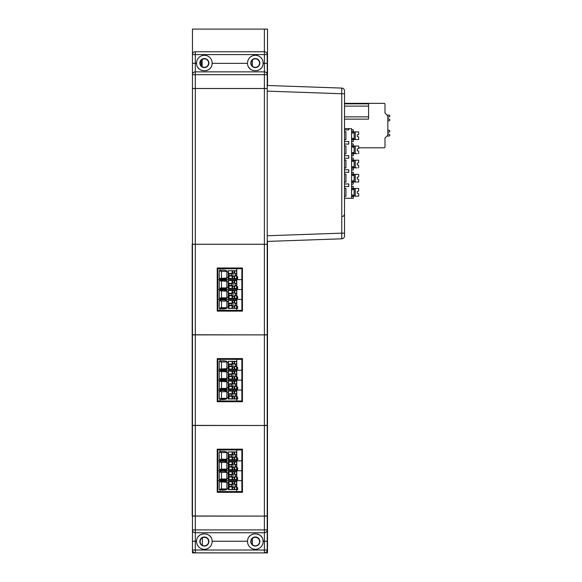 <?xml version="1.0" encoding="UTF-8"?>
<svg xmlns="http://www.w3.org/2000/svg" width="582" height="582" viewBox="0 0 582 582"><rect width="100%" height="100%" fill="white"/><g stroke="black" fill="none" stroke-linecap="round" stroke-linejoin="round"><path stroke-width="0.87" d="M200.113 541.573A4.249 4.249 0 0 0 206.486 545.254A4.249 4.249 0 0 0 206.486 537.899A4.249 4.249 0 0 0 200.113 541.573M251.075 541.573A4.249 4.249 0 0 0 257.448 545.254A4.249 4.249 0 0 0 257.448 537.899A4.249 4.249 0 0 0 251.075 541.573M264.388 29.1L192.467 29.1L192.467 54.584A2.83 2.83 0 0 1 195.297 51.754L264.388 51.754L264.388 29.1L267.502 29.1L267.502 85.496M196.578 63.358C196.607 73.106 212.095 73.143 212.139 63.358A7.784 7.784 0 0 0 204.217 55.29A7.784 7.784 0 0 0 196.578 63.358L195.297 63.358L195.297 54.584L192.467 54.584L192.467 74.685A2.83 2.83 0 0 1 195.297 71.855L195.297 63.358L192.467 63.358L192.467 552.9L264.388 552.9L195.297 552.849A2.83 2.83 0 0 1 192.467 550.019L195.297 550.019L195.297 552.849M267.218 550.019A2.83 2.83 0 0 1 264.388 552.849L264.388 550.019L195.297 550.019L195.297 516.096L264.388 516.096L264.388 532.741A2.83 2.83 0 0 0 267.218 529.911L192.467 529.911L192.467 541.238L192.467 529.911A2.83 2.83 0 0 0 195.297 532.741L264.388 532.741L264.388 550.019L267.218 550.019L267.218 516.096L192.184 515.994L192.184 425.5L192.184 515.994M195.297 515.979L195.297 425.493L264.388 425.493L264.388 515.979L267.218 515.979L267.218 425.493L192.467 425.377M195.297 425.377L195.297 334.89L264.388 334.89L264.388 425.377L267.218 425.377L267.218 334.89L192.467 334.774M195.297 334.774L195.297 244.287L264.388 244.287L264.388 334.774L267.218 334.774L267.218 244.287L264.388 244.287L267.218 244.258L267.218 88.529L264.388 88.529L267.218 88.5L267.218 54.584A2.83 2.83 0 0 0 264.388 51.754L264.388 71.855L195.297 71.855L195.297 74.685L264.388 74.685L264.388 71.855A2.83 2.83 0 0 1 267.218 74.685L264.388 74.685L264.388 88.5L195.297 88.5L195.297 74.685L192.467 74.685L192.467 63.358M200.113 63.074A4.249 4.249 0 0 0 206.486 66.755A4.249 4.249 0 0 0 206.486 59.4A4.249 4.249 0 0 0 200.113 63.074M251.075 63.074A4.249 4.249 0 0 1 257.448 59.4A4.249 4.249 0 0 1 257.448 66.755A4.249 4.249 0 0 1 251.075 63.074M267.502 241.399L267.502 552.9L264.388 552.9M203.234 58.978L202.427 59.291M202.158 66.712L202.158 59.459M203.234 67.17L202.529 66.908M202.347 545.312L202.347 537.863M203.307 545.69L202.587 545.436M203.307 537.462L202.5 537.761M252.392 60.004L252.392 66.152M252.392 538.503L252.392 544.65M228.995 484.777L231.752 484.777L232.058 484.355L228.995 484.355L228.995 486.472L231.752 486.472L232.058 486.901L228.995 486.901L228.995 489.447L232.531 489.447L232.531 487.258A1.841 1.841 135.6 0 0 234.233 487.258L234.233 489.447L232.531 489.447M228.995 486.472L228.995 486.901M231.752 484.777A1.841 1.841 135.6 0 0 231.752 486.472M234.699 484.34A1.841 1.841 -44.4 0 1 234.08 487.33A1.841 1.841 -44.4 0 1 232.065 486.916A1.841 1.841 135.6 0 0 232.109 486.952L232.109 489.447M234.233 487.258L234.655 486.952A1.841 1.841 135.6 0 0 234.713 486.901L235.019 486.472A1.841 1.841 135.6 0 0 235.019 484.777L236.641 484.777L236.641 489.447L234.233 489.447M232.531 487.258L232.109 486.952M236.641 484.777L236.641 481.801L232.109 481.801L232.109 484.297A1.841 1.841 135.6 0 0 232.058 484.355M232.109 484.297L232.531 483.991A1.841 1.841 135.6 0 1 234.233 483.991L234.655 484.297A1.841 1.841 135.6 0 1 234.713 484.355L235.019 484.777M228.995 474.868L231.752 474.868L232.058 474.439L228.995 474.439L228.995 476.563L231.752 476.563L232.058 476.993L228.995 476.993L228.995 479.539L232.531 479.539L232.531 477.349A1.841 1.841 135.6 0 0 234.233 477.349L234.233 479.539L232.531 479.539M228.995 476.563L228.995 476.993M231.752 474.868A1.841 1.841 135.6 0 0 231.752 476.563M234.233 477.349L234.655 477.044A1.841 1.841 135.6 0 0 234.713 476.993L235.019 476.563A1.841 1.841 135.6 0 0 235.223 475.72A1.841 1.841 -44.4 0 1 232.065 477A1.841 1.841 135.6 0 0 232.109 477.044L232.109 479.539M232.531 477.349L232.109 477.044M236.641 474.439L234.713 474.439L236.641 474.868L236.641 471.893L232.109 471.893L232.109 474.388A1.841 1.841 135.6 0 0 232.058 474.439M232.109 474.388L232.531 474.083A1.841 1.841 135.6 0 1 234.233 474.083L234.655 474.388A1.841 1.841 135.6 0 1 234.713 474.439M234.699 474.432A1.841 1.841 -44.4 0 1 235.223 475.712A1.841 1.841 135.6 0 0 235.019 474.868M228.995 464.96L231.752 464.96L232.058 464.531L228.995 464.531L228.995 466.655L231.752 466.655L232.058 467.084L228.995 467.084L228.995 469.63L232.531 469.63L232.531 467.441A1.841 1.841 135.6 0 0 234.233 467.441L234.233 469.63L232.531 469.63M228.995 466.655L228.995 467.084M231.752 464.96A1.841 1.841 135.6 0 0 231.752 466.655M234.233 467.441L234.655 467.135A1.841 1.841 135.6 0 0 234.713 467.084L235.019 466.655A1.841 1.841 135.6 0 0 235.223 465.804A1.841 1.841 -44.4 0 1 232.065 467.091A1.841 1.841 135.6 0 0 232.109 467.135L232.109 469.63M232.531 467.441L232.109 467.135M236.641 464.531L234.713 464.531L236.641 464.96L236.641 461.984L232.109 461.984L232.109 464.48A1.841 1.841 135.6 0 0 232.058 464.531M232.109 464.48L232.531 464.174A1.841 1.841 135.6 0 1 234.233 464.174L234.655 464.48A1.841 1.841 135.6 0 1 234.713 464.531M234.699 464.516A1.841 1.841 -44.4 0 1 235.223 465.804A1.841 1.841 135.6 0 0 235.019 464.96M232.058 457.168A1.841 1.841 135.6 0 0 232.109 457.226L232.109 459.722L228.995 459.722L228.995 456.746L231.752 456.746L232.058 457.168L228.995 457.168M232.109 452.076L236.641 452.076L232.109 452.076L232.109 454.571A1.841 1.841 135.6 0 0 232.058 454.622L228.995 454.622L228.995 455.044L231.752 455.044A1.841 1.841 135.6 0 0 231.752 456.746M232.109 457.226L232.531 457.532A1.841 1.841 135.6 0 0 234.233 457.532L234.655 457.226A1.841 1.841 135.6 0 0 234.713 457.168L235.019 456.746A1.841 1.841 135.6 0 0 235.223 455.895A1.841 1.841 -44.4 0 1 232.065 457.183M232.109 454.571L232.531 454.266A1.841 1.841 135.6 0 1 234.233 454.266L234.655 454.571A1.841 1.841 135.6 0 1 234.713 454.622L236.641 455.044L236.641 457.168L234.713 457.168M234.699 454.607A1.841 1.841 -44.4 0 1 235.223 455.895A1.841 1.841 135.6 0 0 235.019 455.044M231.752 455.044L232.058 454.622M228.995 455.044L228.995 456.746M234.655 486.952L234.655 489.447M234.655 481.801L234.655 484.297M234.233 481.801L234.233 483.991M232.531 481.801L232.531 483.991M232.109 481.801L228.995 481.801L228.995 484.355M236.641 481.801L228.428 481.801L228.995 481.801L228.995 489.447L228.428 489.447L228.428 481.801L228.428 489.447M236.641 486.901L234.713 486.901M235.019 486.472L236.641 486.472M236.641 484.355L234.713 484.355M234.233 479.539L234.655 479.539L234.655 477.044M234.655 471.893L234.655 474.388M234.233 471.893L234.233 474.083M232.531 471.893L232.531 474.083M232.109 471.893L228.995 471.893L228.995 474.439M236.641 471.893L228.428 471.893L228.995 471.893L228.995 479.539L228.428 479.539L228.428 471.893L228.428 479.532M234.713 476.993L236.641 476.993L236.641 479.539L234.655 479.539M236.641 476.993L236.641 476.563L235.019 476.563M236.641 474.868L236.641 476.563M234.233 469.63L234.655 469.63L234.655 467.135M234.655 461.984L234.655 464.48M234.233 461.984L234.233 464.174M232.531 461.984L232.531 464.174M232.109 461.984L228.995 461.984L228.995 464.531M228.428 461.984L228.995 461.984L228.995 469.63L228.428 469.63L228.428 461.977L228.428 469.623M234.713 467.084L236.641 467.084L236.641 469.63L234.655 469.63M236.641 467.084L236.641 466.655L235.019 466.655M236.641 464.96L236.641 466.655M236.641 461.984L228.428 461.977M235.019 456.746L236.641 456.746M236.641 455.044L236.641 454.622L234.713 454.622M232.109 459.722L232.531 459.722L232.531 457.532M234.233 457.532L234.233 459.722L232.531 459.722M234.233 459.722L234.655 459.722L234.655 457.226M236.641 457.168L236.641 459.722L234.655 459.722M236.641 452.076L236.641 454.622M234.655 452.076L234.655 454.571M234.233 452.076L234.233 454.266M232.531 452.076L232.531 454.266M228.428 459.715L228.428 452.069L228.428 459.715L228.995 459.722L228.995 454.622M233.004 487.425L233.004 483.824M233.004 477.516L233.004 473.915M233.004 467.608L233.004 464.007M233.004 457.699L233.004 454.098M228.29 469.769L236.779 469.769L228.29 469.769L228.29 468.495L226.871 468.495L226.871 463.112L228.29 463.112L228.29 461.839L236.779 461.839L236.779 469.769L237.631 469.769L236.779 469.769L236.641 468.212M221.487 469.121L226.871 469.121L226.871 462.486L221.487 462.486L221.487 469.121L219.225 469.623A10.672 10.672 135.6 0 0 220.076 469.914L220.076 469.914A10.672 10.672 135.6 0 0 226.871 469.63L226.871 468.495L228.29 468.495L228.282 463.112M228.29 479.677L236.779 479.677L228.29 479.677L228.29 478.404L226.871 478.404L226.871 473.021L228.29 473.028L228.29 471.747L236.779 471.747L236.779 479.677L237.631 479.677L236.779 479.677L236.641 478.12M221.487 479.03L226.871 479.03L226.871 472.395L221.487 472.395L221.487 479.03L219.225 479.532A10.672 10.672 135.6 0 0 220.076 479.823L220.076 479.823A10.672 10.672 135.6 0 0 226.871 479.539L226.871 478.404L228.29 478.404L228.282 473.028M212.139 541.238A7.784 7.784 0 0 1 204.5 549.306A7.784 7.784 0 0 1 196.578 541.238C196.629 531.461 212.11 531.49 212.139 541.238L247.546 541.238A7.784 7.784 0 0 0 255.469 549.306A7.784 7.784 0 0 0 263.108 541.238C263.079 531.49 247.59 531.461 247.546 541.238M210.895 537.288A7.784 7.784 0 0 0 206.675 534.087M202.587 533.941A7.784 7.784 0 0 0 198.273 536.662M261.864 537.288A7.784 7.784 0 0 0 257.637 534.087M253.556 533.941A7.784 7.784 0 0 0 249.242 536.662M221.487 482.303L221.487 488.938L226.871 488.938L226.871 482.303L219.225 481.801A10.672 10.672 135.6 0 1 220.076 481.518L220.076 480.659L220.076 481.518A10.672 10.672 135.6 0 1 226.871 481.801L226.871 482.303M228.29 489.586L236.779 489.586L228.29 489.586L228.29 488.313L226.871 488.313L226.871 482.936L228.29 482.936L228.29 481.663L236.779 481.663L236.779 489.586L237.631 489.586L236.779 489.586L236.641 488.029M221.487 488.938L219.225 489.447A10.672 10.672 135.6 0 0 220.076 489.731L220.076 489.731A10.672 10.672 135.6 0 0 226.871 489.447L226.871 488.313L228.29 488.313L228.282 482.936M236.779 488.029L236.779 480.659L217.806 480.659L217.806 491.564L220.076 491.564L220.076 489.731L220.076 491.564L241.879 491.564L241.879 480.659L217.806 480.659L217.806 470.751L220.076 470.751L220.076 471.609A10.672 10.672 135.6 0 0 219.225 471.893L221.487 472.395M237.631 487.607L237.631 489.586L237.631 487.607L236.779 487.607M236.779 478.12L236.779 470.751L220.076 470.751L220.076 471.609A10.672 10.672 135.6 0 1 226.871 471.893L226.871 472.395M237.631 477.698L237.631 479.677L237.631 477.698L236.779 477.698M236.779 468.212L236.779 460.842L220.076 460.842L241.879 460.842L236.779 460.842L236.779 459.86L237.631 459.86L236.779 459.86L236.641 458.303M237.631 467.79L237.631 469.769L237.631 467.79L236.779 467.79M237.631 457.874L237.631 459.86L237.631 457.874L236.779 457.874L236.779 459.86L228.29 459.86L228.29 451.93L236.779 451.93L236.779 458.303M228.29 459.86L236.779 459.86M221.487 459.213L226.871 459.213L226.871 452.57L221.487 452.57L221.487 459.213L219.225 459.715A10.672 10.672 135.6 0 0 220.076 460.006L220.076 460.006A10.672 10.672 135.6 0 0 226.871 459.715L226.871 458.587L228.29 458.587L226.871 458.58L226.871 453.203L228.29 453.203M226.871 452.57L226.871 452.076A10.672 10.672 135.6 0 0 220.076 451.785L220.076 451.785A10.672 10.672 135.6 0 0 219.225 452.076L221.487 452.57M219.225 452.076L219.225 459.715L226.871 459.715L226.871 459.213M236.779 479.677L236.779 480.659L241.879 480.659L241.879 449.944L217.806 449.944L217.806 460.842L220.076 460.842L220.076 460.006L220.076 461.701A10.672 10.672 135.6 0 0 219.225 461.984L221.487 462.486M226.871 462.486L226.871 461.984A10.672 10.672 135.6 0 0 220.076 461.701L220.076 460.842L217.806 460.842L217.806 470.751L220.076 470.751L220.076 469.914L220.076 470.751L236.779 470.751L236.779 469.769M226.871 463.112L226.871 461.984M219.225 461.984L219.225 469.63L226.871 469.623L226.871 469.121M226.871 473.028L226.871 471.893M219.225 471.893L219.225 479.539L226.871 479.532L226.871 479.03M220.076 479.823L220.076 480.659L220.076 479.823M226.871 482.936L226.871 481.801M219.225 481.801L219.225 489.447L226.871 489.447L226.871 488.938M250.798 541.522A4.532 4.532 0 0 0 255.323 546.054A4.532 4.532 0 0 0 259.856 541.522A4.532 4.532 0 0 0 255.323 536.99A4.532 4.532 0 0 0 250.798 541.522M199.83 541.522A4.532 4.532 0 0 0 204.362 546.054A4.532 4.532 0 0 0 208.894 541.522A4.532 4.532 0 0 0 204.362 536.99A4.532 4.532 0 0 0 199.83 541.522M232.058 393.752L228.995 393.752L228.995 394.174L231.752 394.174L232.058 393.752A1.841 1.841 135.6 0 1 232.109 393.694L232.531 393.388A1.841 1.841 135.6 0 1 234.233 393.388L234.655 393.694A1.841 1.841 135.6 0 1 234.713 393.752L236.641 394.174L236.641 398.845L228.995 398.845L228.995 393.752M231.752 394.174A1.841 1.841 135.6 0 0 231.752 395.869L228.995 395.869L228.995 398.845L228.428 398.845L228.428 391.199L228.428 398.837M228.995 394.174L228.995 395.869M231.752 395.869L232.058 396.298A1.841 1.841 135.6 0 0 232.109 396.349L232.531 396.655A1.841 1.841 135.6 0 0 234.233 396.655L234.655 396.349A1.841 1.841 135.6 0 0 234.713 396.298L235.019 395.869A1.841 1.841 135.6 0 0 235.223 395.025A1.841 1.841 -44.4 0 1 232.065 396.306L228.995 396.298M234.699 393.738A1.841 1.841 -44.4 0 1 235.223 395.018A1.841 1.841 135.6 0 0 235.019 394.174M232.058 383.836L228.995 383.836L228.995 384.266L231.752 384.266L232.058 383.836A1.841 1.841 135.6 0 1 232.109 383.785L232.531 383.48A1.841 1.841 135.6 0 1 234.233 383.48L234.655 383.785A1.841 1.841 135.6 0 1 234.713 383.836L236.641 384.266L236.641 388.936L228.995 388.936L228.995 383.836M231.752 384.266A1.841 1.841 135.6 0 0 231.752 385.961L228.995 385.961L228.995 388.936L228.428 388.936L228.428 381.29L228.428 388.929M228.995 384.266L228.995 385.961M231.752 385.961L232.058 386.39L228.995 386.39M232.058 386.39A1.841 1.841 135.6 0 0 232.109 386.441L232.109 388.936M232.109 386.441L232.531 386.746A1.841 1.841 135.6 0 0 234.233 386.746L234.655 386.441A1.841 1.841 135.6 0 0 234.713 386.39L235.019 385.961A1.841 1.841 135.6 0 0 235.223 385.109A1.841 1.841 -44.4 0 1 232.065 386.397M234.699 383.822A1.841 1.841 -44.4 0 1 235.223 385.109A1.841 1.841 135.6 0 0 235.019 384.266M232.058 373.928L228.995 373.928L228.995 374.357L231.752 374.357L232.058 373.928A1.841 1.841 135.6 0 1 232.109 373.877L232.531 373.571A1.841 1.841 135.6 0 1 234.233 373.571L234.655 373.877A1.841 1.841 135.6 0 1 234.713 373.928L236.641 374.357L236.641 379.028L228.995 379.028L228.995 373.928M231.752 374.357A1.841 1.841 135.6 0 0 231.752 376.052L228.995 376.052L228.995 379.028L228.428 379.028L228.428 371.374L228.428 379.02M228.995 374.357L228.995 376.052M231.752 376.052L232.058 376.481A1.841 1.841 135.6 0 0 232.109 376.532L232.531 376.838A1.841 1.841 135.6 0 0 234.233 376.838L234.655 376.532A1.841 1.841 135.6 0 0 234.713 376.481L235.019 376.052A1.841 1.841 135.6 0 0 235.223 375.201A1.841 1.841 -44.4 0 1 232.065 376.489L228.995 376.481M234.699 373.913A1.841 1.841 -44.4 0 1 235.223 375.201A1.841 1.841 135.6 0 0 235.019 374.357M232.109 361.473L236.641 361.466L232.109 361.473L232.109 363.968A1.841 1.841 135.6 0 0 232.058 364.019L228.995 364.019L228.995 364.441L231.752 364.441A1.841 1.841 135.6 0 0 231.752 366.143L228.995 366.143L228.995 369.119L228.995 364.019M232.109 363.968L232.531 363.663A1.841 1.841 135.6 0 1 234.233 363.663L234.655 363.968A1.841 1.841 135.6 0 1 234.713 364.019L236.641 364.441L236.641 366.565L234.713 366.565L235.019 366.143A1.841 1.841 135.6 0 0 235.019 364.441M234.699 364.005A1.841 1.841 -44.4 0 1 234.08 366.995A1.841 1.841 -44.4 0 1 232.065 366.58M231.752 364.441L232.058 364.019M228.995 364.441L228.995 366.143M231.752 366.143L232.058 366.565L228.995 366.565M232.058 366.565A1.841 1.841 135.6 0 0 232.109 366.624L232.109 369.119L228.995 369.119M232.109 366.624L232.531 366.929A1.841 1.841 135.6 0 0 234.233 366.929L234.655 366.624A1.841 1.841 135.6 0 0 234.713 366.565M236.779 489.586L236.779 491.564M236.779 449.944L236.779 457.874M226.871 453.203L226.871 452.076M236.641 394.174L236.641 391.199L234.655 391.199L234.655 393.694M234.655 391.199L234.233 391.199L234.233 393.388M234.233 391.199L232.531 391.199L232.531 393.388M232.531 391.199L232.109 391.199L232.109 393.694M232.109 391.199L236.641 391.199M232.109 396.349L232.109 398.845M232.531 396.655L232.531 398.845M234.233 396.655L234.233 398.845M234.655 396.349L234.655 398.845M236.641 396.298L234.713 396.298M235.019 395.869L236.641 395.869M236.641 393.752L234.713 393.752M236.641 384.266L236.641 381.29L234.655 381.29L234.655 383.785M234.655 381.29L234.233 381.29L234.233 383.48M234.233 381.29L232.531 381.29L232.531 383.48M232.531 381.29L232.109 381.29L232.109 383.785M232.109 381.29L236.641 381.29M232.531 386.746L232.531 388.936M234.233 386.746L234.233 388.936M234.655 386.441L234.655 388.936M236.641 386.39L234.713 386.39M235.019 385.961L236.641 385.961M236.641 383.836L234.713 383.836M236.641 374.357L236.641 371.381L234.655 371.381L234.655 373.877M234.655 371.381L234.233 371.381L234.233 373.571M234.233 371.381L232.531 371.381L232.531 373.571M232.531 371.381L232.109 371.381L232.109 373.877M232.109 371.381L236.641 371.381M232.109 376.532L232.109 379.028M232.531 376.838L232.531 379.028M234.233 376.838L234.233 379.028M234.655 376.532L234.655 379.028M236.641 376.481L234.713 376.481M235.019 376.052L236.641 376.052M236.641 373.928L234.713 373.928M235.019 366.143L236.641 366.143M236.641 364.441L236.641 364.019L234.713 364.019M236.641 361.473L236.641 364.019M234.655 361.473L234.655 363.968M234.233 361.473L234.233 363.663M232.531 361.473L232.531 363.663M228.428 369.112L228.428 361.466L228.428 369.112L228.995 369.112M232.109 369.119L232.531 369.119L232.531 366.929M234.233 366.929L234.233 369.119L232.531 369.119M234.233 369.119L234.655 369.119L234.655 366.624M236.641 366.565L236.641 369.119L234.655 369.119M241.879 470.751L236.779 470.751L241.879 470.751M220.076 449.944L220.076 451.785L220.076 449.944M267.218 529.911L267.218 541.238L263.108 541.238M195.297 516.096L192.467 516.096M233.004 396.822L233.004 393.221M233.004 386.914L233.004 383.312M233.004 377.005L233.004 373.404M233.004 367.089L233.004 363.495M226.871 372.509L228.29 372.509L228.29 371.236L236.779 371.236L236.779 379.166L228.29 379.166L228.29 377.893L226.871 377.893L226.871 371.381A10.672 10.672 135.6 0 0 220.076 371.09L220.076 371.09A10.672 10.672 135.6 0 0 219.225 371.381L226.871 371.883L226.871 378.518L221.487 378.518L221.487 371.883M221.487 378.518L219.225 379.02A10.672 10.672 135.6 0 0 220.076 379.311L220.076 379.311A10.672 10.672 135.6 0 0 226.871 379.028L226.871 377.893L228.29 377.893L228.282 372.509M226.871 382.418L228.29 382.425L228.29 381.145L236.779 381.145L236.779 389.074L228.29 389.074L228.29 387.801L226.871 387.801L226.871 381.29A10.672 10.672 135.6 0 0 220.076 381.006L220.076 381.006A10.672 10.672 135.6 0 0 219.225 381.29L226.871 381.792L226.871 388.427L221.487 388.427L221.487 381.792M221.487 388.427L219.225 388.929A10.672 10.672 135.6 0 0 220.076 389.22L220.076 389.22A10.672 10.672 135.6 0 0 226.871 388.936L226.871 387.801L228.29 387.801L228.282 382.425M217.806 491.564L217.806 449.944M226.871 398.335L221.487 398.335L221.487 391.701L226.871 391.701L226.871 398.845L219.225 398.845L219.225 391.199L221.487 391.701M228.282 392.333L228.29 397.71L226.871 397.71L226.871 392.326L228.29 392.333L228.29 391.06L236.779 391.06L236.779 398.983L228.29 398.983L228.29 397.71L226.871 397.71L226.871 398.845A10.672 10.672 135.6 0 1 220.076 399.128L220.076 400.962L220.076 399.128A10.672 10.672 135.6 0 1 219.225 398.845L221.487 398.335M228.29 398.983L237.631 398.983L236.779 398.983L236.779 390.056L220.076 390.056L220.076 390.915A10.672 10.672 135.6 0 0 219.225 391.199M237.631 397.004L237.631 398.983L237.631 397.004L236.779 397.004M236.641 377.609L236.779 379.166L237.631 379.166L236.779 379.166L236.779 380.148L241.879 380.148L241.879 390.056L236.779 390.056L236.779 389.074L237.631 389.074L236.779 389.074L236.779 380.148L220.076 380.148L220.076 381.006L220.076 380.148L217.806 380.148L217.806 400.962L241.879 400.962L241.879 390.056L220.076 390.056L220.076 390.915A10.672 10.672 135.6 0 1 226.871 391.199L226.871 391.701M237.631 387.095L237.631 389.074L237.631 387.095L236.779 387.095M236.779 377.609L236.779 370.239L220.076 370.239L241.879 370.239L236.779 370.239L236.779 369.257L237.631 369.257L236.779 369.257L236.641 367.693M237.631 377.18L237.631 379.166L237.631 377.18L236.779 377.18M237.631 367.271L237.631 369.257L237.631 367.271L236.779 367.271L236.779 369.257L228.29 369.25L228.29 361.327L236.779 361.327L236.779 367.693M221.487 368.61L221.487 361.968L226.871 361.968L226.871 368.61L219.225 369.112A10.672 10.672 135.6 0 0 220.076 369.403L220.076 369.403A10.672 10.672 135.6 0 0 226.871 369.112L226.871 367.984L228.29 367.984L226.871 367.977L226.871 362.601L228.29 362.601M226.871 361.968L226.871 361.466A10.672 10.672 135.6 0 0 219.225 361.466L221.487 361.968M226.871 368.61L226.871 369.112L219.225 369.112L219.225 361.466M220.076 369.403L220.076 371.09L220.076 370.239L217.806 370.239L220.076 370.239L220.076 369.403M236.779 369.257L228.29 369.257M226.871 371.883L226.871 371.381M226.871 378.518L226.871 379.02L219.225 379.02L219.225 371.381M236.779 379.166L228.29 379.166M236.779 359.341L241.879 359.341L241.879 380.148L220.076 380.148L220.076 379.311L220.076 380.148L217.806 380.148L217.806 359.341L220.076 359.341L220.076 361.182L220.076 359.341L236.779 359.341L236.779 367.271M226.871 381.792L226.871 381.29M226.871 388.427L226.871 388.929L219.225 388.929L219.225 381.29M236.779 389.074L228.29 389.074M220.076 389.22L220.076 390.056L217.806 390.056L220.076 390.056L220.076 389.22M226.871 392.333L226.871 391.199M217.232 449.188L242.439 449.188L242.439 492.321L217.232 492.321L217.232 449.188L242.439 449.188M232.058 303.149L228.995 303.149L228.995 303.571L231.752 303.571L232.058 303.149A1.841 1.841 135.6 0 1 232.109 303.091L232.531 302.786A1.841 1.841 135.6 0 1 234.233 302.786L234.655 303.091A1.841 1.841 135.6 0 1 234.713 303.149L236.641 303.571L236.641 308.242L228.995 308.242L228.995 303.149M231.752 303.571A1.841 1.841 135.6 0 0 231.752 305.266L228.995 305.266L228.995 308.242L228.428 308.242L228.428 300.596L228.428 308.234M228.995 303.571L228.995 305.266M231.752 305.266L232.058 305.695A1.841 1.841 135.6 0 0 232.109 305.746L232.531 306.052A1.841 1.841 135.6 0 0 234.233 306.052L234.655 305.746A1.841 1.841 135.6 0 0 234.713 305.695L235.019 305.266A1.841 1.841 135.6 0 0 235.223 304.422A1.841 1.841 -44.4 0 1 232.065 305.703L228.995 305.695M234.699 303.135A1.841 1.841 -44.4 0 1 235.223 304.415A1.841 1.841 135.6 0 0 235.019 303.571M232.058 293.233L228.995 293.233L228.995 293.663L231.752 293.663L232.058 293.233A1.841 1.841 135.6 0 1 232.109 293.183L232.531 292.877A1.841 1.841 135.6 0 1 234.233 292.877L234.655 293.183A1.841 1.841 135.6 0 1 234.713 293.233L236.641 293.663L236.641 298.333L228.995 298.333L228.995 293.233M231.752 293.663A1.841 1.841 135.6 0 0 231.752 295.358L228.995 295.358L228.995 298.333L228.428 298.333L228.428 290.68L228.428 298.333M228.995 293.663L228.995 295.358M231.752 295.358L232.058 295.787A1.841 1.841 135.6 0 0 232.109 295.838L232.531 296.143A1.841 1.841 135.6 0 0 234.233 296.143L234.655 295.838A1.841 1.841 135.6 0 0 234.713 295.787L235.019 295.358A1.841 1.841 135.6 0 0 235.223 294.507A1.841 1.841 -44.4 0 1 232.065 295.794L228.995 295.787M234.699 293.219A1.841 1.841 -44.4 0 1 235.223 294.507A1.841 1.841 135.6 0 0 235.019 293.663M232.058 283.325L228.995 283.325L228.995 283.747L231.752 283.747L232.058 283.325A1.841 1.841 135.6 0 1 232.109 283.274L232.531 282.968A1.841 1.841 135.6 0 1 234.233 282.968L234.655 283.274A1.841 1.841 135.6 0 1 234.713 283.325L236.641 283.747L236.641 288.425L228.995 288.425L228.995 283.325M231.752 283.747A1.841 1.841 135.6 0 0 231.752 285.449L228.995 285.449L228.995 288.425L228.428 288.425L228.428 280.771L228.428 288.417M228.995 283.747L228.995 285.449M231.752 285.449L232.058 285.871A1.841 1.841 135.6 0 0 232.109 285.929L232.531 286.235A1.841 1.841 135.6 0 0 234.233 286.235L234.655 285.929A1.841 1.841 135.6 0 0 234.713 285.871L235.019 285.449A1.841 1.841 135.6 0 0 235.223 284.598A1.841 1.841 -44.4 0 1 232.065 285.886L228.995 285.871M234.699 283.31A1.841 1.841 -44.4 0 1 235.223 284.598A1.841 1.841 135.6 0 0 235.019 283.747M232.109 270.87L236.641 270.863L232.109 270.87L232.109 273.365A1.841 1.841 135.6 0 0 232.058 273.416L228.995 273.416L228.995 273.838L231.752 273.838A1.841 1.841 135.6 0 0 231.752 275.541L228.995 275.541L228.995 278.516L228.995 273.416M232.109 273.365L232.531 273.06A1.841 1.841 135.6 0 1 234.233 273.06L234.655 273.365A1.841 1.841 135.6 0 1 234.713 273.416L236.641 273.838L236.641 275.963L234.713 275.963L235.019 275.541A1.841 1.841 135.6 0 0 235.019 273.838M234.699 273.402A1.841 1.841 -44.4 0 1 234.08 276.392A1.841 1.841 -44.4 0 1 232.065 275.977L228.995 275.963M231.752 273.838L232.058 273.416M228.995 273.838L228.995 275.541M234.713 275.963A1.841 1.841 135.6 0 1 234.655 276.021L234.233 276.326A1.841 1.841 135.6 0 1 232.531 276.326L232.109 276.021A1.841 1.841 135.6 0 1 232.058 275.963L231.752 275.541M226.871 362.601L226.871 361.473M236.641 303.571L236.641 300.596L234.655 300.596L234.655 303.091M234.655 300.596L234.233 300.596L234.233 302.786M234.233 300.596L232.531 300.596L232.531 302.786M232.531 300.596L232.109 300.596L232.109 303.091M232.109 300.596L236.641 300.596M232.109 305.746L232.109 308.242M232.531 306.052L232.531 308.242M234.233 306.052L234.233 308.242M234.655 305.746L234.655 308.242M236.641 305.695L234.713 305.695M235.019 305.266L236.641 305.266M236.641 303.149L234.713 303.149M236.641 293.663L236.641 290.687L234.655 290.687L234.655 293.183M234.655 290.687L234.233 290.687L234.233 292.877M234.233 290.687L232.531 290.687L232.531 292.877M232.531 290.687L232.109 290.687L232.109 293.183M232.109 290.687L236.641 290.687M232.109 295.838L232.109 298.333M232.531 296.143L232.531 298.333M234.233 296.143L234.233 298.333M234.655 295.838L234.655 298.333M236.641 295.787L234.713 295.787M235.019 295.358L236.641 295.358M236.641 293.233L234.713 293.233M236.641 283.747L236.641 280.779L234.655 280.779L234.655 283.274M234.655 280.779L234.233 280.779L234.233 282.968M234.233 280.779L232.531 280.779L232.531 282.968M232.531 280.779L232.109 280.779L232.109 283.274M232.109 280.779L236.641 280.779M232.109 285.929L232.109 288.425M232.531 286.235L232.531 288.425M234.233 286.235L234.233 288.425M234.655 285.929L234.655 288.425M236.641 285.871L234.713 285.871M235.019 285.449L236.641 285.449M236.641 283.325L234.713 283.325M235.019 275.541L236.641 275.541M236.641 273.838L236.641 273.416L234.713 273.416M236.641 270.87L236.641 273.416M234.655 270.87L234.655 273.365M234.233 270.87L234.233 273.06M232.531 270.87L232.531 273.06M228.428 270.87L228.428 278.509L232.531 278.509L232.531 276.326M232.109 276.021L232.109 278.516M234.233 276.326L234.233 278.509L232.531 278.509M234.233 278.509L234.655 278.516L234.655 276.021M236.641 275.963L236.641 278.516L234.655 278.516M236.779 398.983L236.779 400.962M195.297 425.493L192.467 425.493M233.004 306.219L233.004 302.618M233.004 296.311L233.004 292.71M233.004 286.402L233.004 282.801M233.004 276.486L233.004 272.893M228.428 278.509L228.428 270.863M226.871 281.906L228.29 281.906L228.29 280.633L236.779 280.633L236.779 288.563L228.29 288.563L228.29 287.29L226.871 287.29L226.871 280.779A10.672 10.672 135.6 0 0 220.076 280.488L220.076 280.488A10.672 10.672 135.6 0 0 219.225 280.779L226.871 281.273L226.871 287.915L221.487 287.915L221.487 281.273M221.487 287.915L219.225 288.417A10.672 10.672 135.6 0 0 220.076 288.708L220.076 288.708A10.672 10.672 135.6 0 0 226.871 288.417L226.871 287.29L228.29 287.29L228.282 281.906M226.871 291.815L228.29 291.815L228.29 290.542L236.779 290.542L236.779 298.471L228.29 298.471L228.29 297.198L226.871 297.198L226.871 290.687A10.672 10.672 135.6 0 0 220.076 290.403L220.076 290.403A10.672 10.672 135.6 0 0 219.225 290.687L226.871 291.189L226.871 297.824L221.487 297.824L221.487 291.189M221.487 297.824L219.225 298.326L226.871 298.333L226.871 297.198L228.29 297.198L228.282 291.815M217.806 400.962L217.806 359.341M226.871 307.733L221.487 307.733L221.487 301.098L226.871 301.098L226.871 308.242L219.225 308.242L219.225 300.596L221.487 301.098M228.282 301.731L228.29 307.107L226.871 307.107L226.871 301.723L228.29 301.731L228.29 300.458L236.779 300.458L236.779 308.38L228.29 308.38L228.29 307.107L226.871 307.107L226.871 308.242A10.672 10.672 135.6 0 1 220.076 308.525L220.076 310.359L220.076 308.525A10.672 10.672 135.6 0 1 219.225 308.242L221.487 307.733M228.29 308.38L237.631 308.38L236.779 308.38L236.779 299.454L220.076 299.454L220.076 300.312A10.672 10.672 135.6 0 0 219.225 300.596M237.631 306.401L237.631 308.38L237.631 306.401L236.779 306.401M236.641 287.006L236.779 288.563L237.631 288.563L236.779 288.563L236.779 289.545L241.879 289.545L241.879 299.454L236.779 299.454L236.779 298.471L237.631 298.471L236.779 298.471L236.779 289.545L220.076 289.545L220.076 290.403L220.076 289.545L217.806 289.545L217.806 310.359L241.879 310.359L241.879 299.454L220.076 299.454L220.076 300.312A10.672 10.672 135.6 0 1 226.871 300.596L226.871 301.098M237.631 296.493L237.631 298.471L237.631 296.493L236.779 296.493M236.779 287.006L236.779 279.636L220.076 279.636L241.879 279.636L236.779 279.636L236.779 278.654L228.29 278.654L228.29 277.381L226.871 277.381L226.871 271.998L228.29 271.998L228.29 270.725L236.779 270.725L236.779 278.647L237.631 278.654L236.779 278.654M237.631 286.577L237.631 288.563L237.631 286.577L236.779 286.577M236.779 268.738L217.806 268.738L217.806 289.545L220.076 289.545L220.076 288.708L220.076 289.545L241.879 289.545L241.879 268.738L236.779 268.738L236.641 277.09M237.631 276.668L237.631 278.654L237.631 276.668L236.779 276.668M228.29 278.647L236.779 278.647L236.779 277.09M228.282 271.998L228.282 277.374L226.871 277.374M221.487 278.007L221.487 271.365L226.871 271.365L226.871 278.007L219.225 278.509L219.225 270.863L221.487 271.365M226.871 271.365L226.871 270.863A10.672 10.672 135.6 0 0 219.225 270.863M226.871 277.381L226.871 278.509L219.225 278.509A10.672 10.672 135.6 0 0 220.076 278.793L220.076 280.488L220.076 279.636L217.806 279.636L220.076 279.636L220.076 278.8A10.672 10.672 135.6 0 0 226.871 278.509L226.871 278.007M226.871 281.273L226.871 280.779M226.871 287.915L226.871 288.417L219.225 288.417L219.225 280.779M236.779 288.563L228.29 288.563M226.871 291.189L226.871 290.687M226.871 298.326L226.871 297.824M236.779 298.471L228.29 298.471M219.225 290.687L219.225 298.333A10.672 10.672 135.6 0 0 220.076 298.617L220.076 298.617A10.672 10.672 135.6 0 0 226.871 298.333M220.076 298.617L220.076 299.454L217.806 299.454L220.076 299.454L220.076 298.617M226.871 301.731L226.871 300.596M217.232 358.585L242.439 358.585L242.439 401.718L217.232 401.718L217.232 358.585L242.439 358.585M226.871 271.998L226.871 270.863M220.076 270.579L220.076 268.738L220.076 270.579M236.779 308.38L236.779 310.359M195.297 334.89L192.184 334.897L192.467 425.391M217.806 310.359L217.806 268.738M217.232 267.982L242.439 267.982L242.439 311.115L217.232 311.115L217.232 267.982L242.439 267.982M195.297 244.287L192.184 244.295L192.467 334.781M247.546 63.358A7.784 7.784 0 0 1 255.185 55.29A7.784 7.784 0 0 1 263.108 63.358C263.057 73.143 247.576 73.106 247.546 63.358L212.139 63.358M248.79 67.308A7.784 7.784 0 0 0 253.01 70.509M257.099 70.655A7.784 7.784 0 0 0 261.413 67.934M197.822 67.308A7.784 7.784 0 0 0 202.049 70.509M206.13 70.655A7.784 7.784 0 0 0 210.444 67.934M259.856 63.074A4.532 4.532 0 0 0 253.061 59.153A4.532 4.532 0 0 0 253.061 67.003A4.532 4.532 0 0 0 259.856 63.074M208.894 63.074A4.532 4.532 0 0 0 202.092 59.153A4.532 4.532 0 0 0 202.092 67.003A4.532 4.532 0 0 0 208.894 63.074M195.297 244.258L195.297 88.529L264.388 88.529L264.388 244.258L192.467 244.258M195.297 88.529L192.467 88.529M192.467 88.5L195.297 88.5M267.218 85.481L341.78 88.086A2.83 2.83 0 0 1 344.515 90.916L344.515 235.979A2.83 2.83 0 0 1 341.78 238.809L267.218 241.414M341.78 238.809L341.78 233.149L344.515 233.149L344.515 235.979M344.515 93.746L341.78 93.746L341.78 88.086M387.83 130.346L389.103 130.346A0.706 0.706 0 0 1 389.816 131.059L389.816 131.336A0.706 0.706 0 0 1 389.263 132.027L388.099 132.289A0.706 0.706 0 0 0 387.83 132.412M387.83 118.728A0.706 0.706 0 0 0 388.099 118.852A0.706 0.706 0 0 1 387.83 118.728A0.706 0.706 0 0 0 388.099 118.852A0.706 0.706 0 0 1 387.83 118.728A0.706 0.706 -0 0 0 388.099 118.852L389.263 119.114A0.706 0.706 -0 0 1 389.816 119.797L389.816 120.081A0.706 0.706 -0 0 1 389.103 120.794L387.83 120.794M389.103 130.346A0.706 0.706 0 0 1 389.816 131.059A0.706 0.706 0 0 0 389.103 130.346A0.706 0.706 0 0 1 389.816 131.059A0.706 0.706 0 0 0 389.103 130.346M389.816 119.797A0.706 0.706 0 0 0 389.263 119.114A0.706 0.706 0 0 1 389.816 119.797A0.706 0.706 0 0 0 389.263 119.114A0.706 0.706 -0 0 1 389.816 119.797L389.816 120.081M387.015 136.013L389.103 136.013A0.706 0.706 0 0 0 389.816 135.3L389.816 135.017A0.706 0.706 0 0 0 389.263 134.326A0.706 0.706 0 0 1 389.816 135.017A0.706 0.706 0 0 0 389.263 134.326A0.706 0.706 0 0 1 389.816 135.017A0.706 0.706 0 0 0 389.263 134.326L388.099 134.071A0.706 0.706 -0 0 1 387.83 133.94A0.706 0.706 -0 0 0 388.099 134.071A0.706 0.706 -0 0 1 387.83 133.94A0.706 0.706 0 0 0 388.099 134.071A0.706 0.706 -0 0 1 387.83 133.94M387.83 117.193A0.706 0.706 0 0 1 388.099 117.069L389.263 116.807A0.706 0.706 -0 0 0 389.816 116.124L389.816 115.84A0.706 0.706 0 0 0 389.103 115.127A0.706 0.706 -0 0 1 389.816 115.84A0.706 0.706 0 0 0 389.103 115.127A0.706 0.706 0 0 1 389.816 115.84A0.706 0.706 0 0 0 389.103 115.127L387.015 115.127L385 113.112L387.015 115.127L385 113.112L385 104.476M385 146.664L385 138.029L387.83 135.199L387.83 115.942L385 113.112L387.015 115.127L389.103 115.127L387.015 115.127L389.103 115.127L387.015 115.127L385 113.112L385 104.193A0.851 0.851 180 0 0 384.149 103.341L344.515 103.341M351.732 103.341L348.48 103.341M385 141.993L385 146.948A0.851 0.851 0 0 1 384.149 147.799L358.665 147.799M344.515 116.866L368.581 116.866L368.581 119.128L344.515 119.128M368.581 116.866L368.581 103.836L344.515 103.836L368.581 103.836M355.267 131.881L358.665 131.888L358.665 134.435L357.246 134.857L357.246 136.559L358.665 136.981L358.665 139.527L355.267 139.527L355.267 131.881L354.132 131.881L354.132 139.527L355.267 139.527M357.246 139.527L358.658 139.527M354.132 131.881L353.289 131.881L353.289 129.757L351.586 129.757M351.586 133.016L353.289 133.016L353.289 131.881L351.586 131.881M351.586 138.392L353.281 138.392L353.281 139.527L351.586 139.527M345.926 139.665L345.926 131.743L344.515 131.736L345.926 131.743L345.926 139.665L344.515 139.665M351.579 141.652L353.289 141.652L353.281 139.527M344.515 128.622L348.749 128.629L348.749 129.902L344.515 129.895M351.579 142.772L351.586 128.629L348.756 128.629L348.756 129.902M344.515 141.506L348.756 141.506L344.515 141.506M351.586 131.597L353.289 131.597M353.289 139.811L351.586 139.811M348.756 144.06L348.756 141.506L348.749 144.06L344.515 144.052M345.926 153.823L345.926 145.893L344.515 145.893L345.926 145.893L345.926 153.823L344.515 153.823M348.749 158.217L348.756 155.663L344.515 155.663L348.749 155.663L348.756 158.217L344.515 158.209M345.926 167.98L345.926 160.05L344.515 160.05L345.926 160.05L345.926 167.98L344.515 167.98M348.749 172.367L348.749 169.82L344.515 169.82L348.749 169.82L348.756 172.367L344.515 172.367M345.926 182.137L345.926 174.207L344.515 174.207L345.926 174.207L345.926 182.137L344.515 182.137M348.749 186.524L348.749 183.977L344.515 183.977L348.756 183.977L348.756 186.524L344.515 186.524M345.919 196.294L345.919 188.364L344.515 188.364L345.919 188.364L345.919 196.294L344.515 196.294M351.593 142.772L351.579 198.28L344.515 198.273M351.593 147.173L353.289 147.173L353.289 143.914L351.593 143.914M351.586 152.549L353.281 152.549L353.289 155.809L351.586 155.809M353.289 153.968L351.586 153.968M351.586 153.684L353.281 153.684M358.665 148.534L358.665 146.038L351.593 146.038M354.132 146.038L354.132 153.684L355.267 153.684L355.267 146.038M357.246 153.684L355.267 153.684M358.658 153.684L358.665 151.138L357.246 150.716L357.246 149.014L358.665 148.592M351.593 145.755L353.289 145.755M351.593 161.33L353.289 161.33L353.289 158.071L351.593 158.071M351.586 166.707L353.281 166.707L353.289 169.966L351.586 169.966M353.289 168.125L351.586 168.125M351.586 167.842L353.281 167.842M358.665 162.691L358.665 160.196L351.593 160.196M354.132 160.196L354.132 167.842L355.267 167.842L355.267 160.196M357.246 167.842L355.267 167.842M358.658 167.842L358.665 165.295L357.246 164.873L357.246 163.171L358.665 162.749M351.593 159.912L353.289 159.912M355.267 174.353L358.665 174.353L358.665 176.906L357.246 177.328L357.246 179.023L358.665 179.452L358.665 181.999L355.267 181.999L355.267 174.353L354.132 174.353L354.132 181.999L355.267 181.999M355.26 188.51L358.658 188.51L358.658 191.063L357.246 191.485L357.246 193.18L358.658 193.61L358.658 196.156L355.26 196.156L355.26 188.51L354.132 188.51L354.125 196.156L355.26 196.156M357.246 181.999L358.658 181.999M357.239 196.156L358.658 196.156M354.132 174.353L351.593 174.353M354.132 188.51L353.281 188.51L353.281 186.386L351.586 186.386M351.586 189.645L353.281 189.645L353.281 188.51L351.586 188.51M351.586 195.021L353.281 195.021L353.281 196.156L351.586 196.156M351.586 180.864L353.281 180.864L353.281 181.999L351.586 181.999M351.593 175.488L353.289 175.488L353.289 172.228L351.593 172.228M351.586 184.123L353.289 184.123L353.281 181.999M351.579 198.28L353.281 198.28L353.281 196.156M351.593 174.069L353.289 174.069M353.289 182.282L351.586 182.282M351.586 188.226L353.281 188.226M353.281 196.44L351.586 196.44M192.184 425.391L192.184 334.897M192.184 334.781L192.184 244.295M201.176 65.89L201.176 60.266M192.467 541.238L196.578 541.238M267.218 54.584L195.297 54.584L195.297 51.754M267.218 63.358L263.108 63.358M267.218 235.754L341.78 233.149L341.78 93.746L267.218 91.141M368.581 106.106L344.515 106.106M341.801 216.657C343.46 216.431 344.362 215.486 344.515 213.827"/></g></svg>
